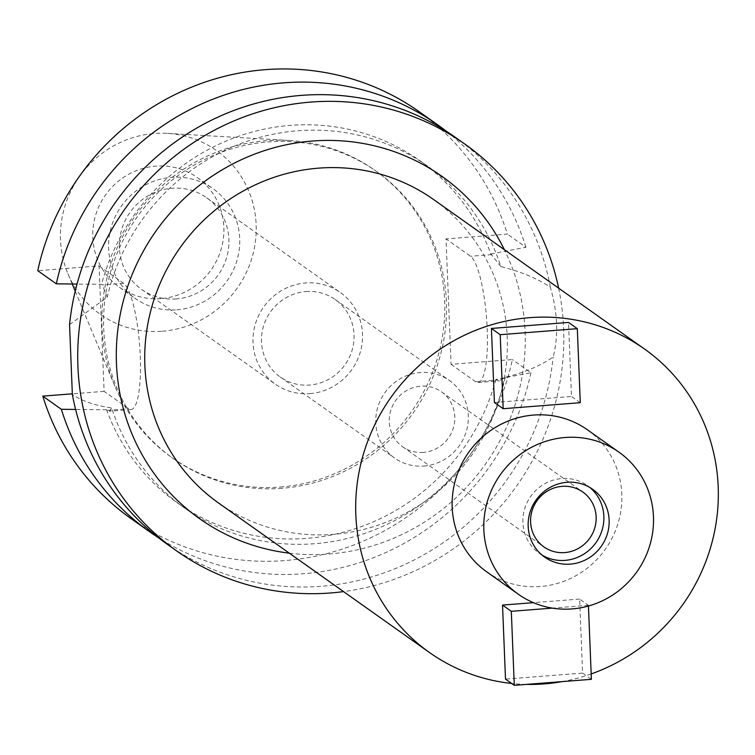 <?xml version="1.0" encoding="UTF-8"?>
<svg xmlns="http://www.w3.org/2000/svg" width="755" height="755" viewBox="0 0 755 755"><rect width="100%" height="100%" fill="white"/><g stroke="black" fill="none" stroke-linecap="round" stroke-linejoin="round"><path stroke-width="0.57" stroke-dasharray="3.77 2.83" d="M162.306 331.247A100.406 96.612 125.3 0 0 256.2 231.398A100.406 96.612 125.3 0 0 167.468 133.39A100.406 96.612 125.3 0 0 154.36 133.522A100.406 96.612 125.3 0 0 67.95 273.791A100.406 96.612 125.3 0 0 162.306 331.247M160.994 298.612A67.27 64.722 -54.7 0 1 119.432 287.268A67.27 64.722 -54.7 0 1 95.621 215.251A67.27 64.722 -54.7 0 1 155.672 166.147A67.27 64.722 -54.7 0 1 197.234 177.501A67.27 64.722 -54.7 0 1 221.045 249.509A67.27 64.722 -54.7 0 1 160.994 298.612M280.265 487.05A175.887 169.243 125.3 0 0 437.287 358.663A175.887 169.243 125.3 0 0 375.018 170.375A175.887 169.243 125.3 0 0 289.307 140.468A175.887 169.243 125.3 0 0 266.355 140.694A175.887 169.243 125.3 0 0 114.987 386.409A175.887 169.243 125.3 0 0 171.602 457.37A175.887 169.243 125.3 0 0 280.265 487.05M282.021 488.296A175.887 169.243 -54.7 0 1 173.357 458.615A175.887 169.243 -54.7 0 1 111.089 270.328A175.887 169.243 -54.7 0 1 268.11 141.94A175.887 169.243 -54.7 0 1 376.773 171.621A175.887 169.243 -54.7 0 1 439.042 359.909A175.887 169.243 -54.7 0 1 282.021 488.296M130.917 518.506A249.292 239.873 125.3 0 0 284.928 560.569A249.292 239.873 125.3 0 0 512.381 359.559L451.056 364.335L446.016 238.882L507.341 234.107A249.292 239.873 125.3 0 0 419.214 111.74M99.075 265.902L123.603 283.285A63.703 13.533 85.5 0 1 140.27 356.039A63.703 13.533 85.5 0 1 131.068 409.521A63.703 13.533 85.5 0 1 128.633 408.738L104.114 391.354L99.075 265.902L37.75 270.677M104.114 391.354L72.338 393.827M451.056 364.335L475.584 381.719A63.703 13.533 -94.5 0 0 478.009 382.502A63.703 13.533 -94.5 0 0 487.211 329.02A63.703 13.533 -94.5 0 0 470.544 256.266L446.016 238.882M69.554 324.603L107.201 297.253A209.72 201.793 -54.7 0 1 297.97 130.738A209.72 201.793 -54.7 0 1 427.538 166.128A209.72 201.793 -54.7 0 1 500.886 266.6C520.884 271.63 537.362 278.482 550.319 287.155C557.709 312.617 558.643 335.918 553.132 357.058C540.052 365.986 524.121 372.706 505.331 377.207L499.489 380.831L495.893 379.444L530.954 372.725L512.381 359.559M505.331 377.207A209.72 201.793 -54.7 0 1 314.561 543.723A209.72 201.793 -54.7 0 1 184.994 508.332A209.72 201.793 -54.7 0 1 111.646 407.87C95.64 405.728 82.54 401.264 72.357 394.506M495.893 379.444A209.72 201.793 125.3 0 1 307.011 538.372A209.72 201.793 125.3 0 1 177.444 502.981A209.72 201.793 125.3 0 1 106.578 409.767L109.579 411.201L111.646 407.87M106.578 409.767L75.604 409.446M530.954 372.725A249.292 239.873 -54.7 0 1 303.501 573.734A249.292 239.873 -54.7 0 1 158.484 537.73M107.201 297.253L102.416 284.937L101.538 284.314L77.019 284.069M500.886 266.6L490.854 253.991A209.72 201.793 125.3 0 0 419.988 160.777A209.72 201.793 125.3 0 0 290.42 125.387A209.72 201.793 125.3 0 0 101.538 284.314M490.854 253.991L525.914 247.272L507.341 234.107M446.498 131.379A249.292 239.873 -54.7 0 1 525.914 247.272M167.185 544.213A249.292 239.873 125.3 0 0 321.196 586.286A249.292 239.873 125.3 0 0 553.132 357.058M550.319 287.155A249.292 239.873 125.3 0 0 455.491 137.448M558.634 288.155A249.292 239.873 -54.7 0 1 343.553 591.609M289.316 553.179A209.72 201.793 125.3 0 0 329.067 554.01A209.72 201.793 125.3 0 0 504.406 249.716M218.506 502.981A185.975 178.954 125.3 0 0 333.399 534.37A185.975 178.954 125.3 0 0 499.433 398.612A185.975 178.954 125.3 0 0 433.587 199.528M526.395 684.389A185.975 178.954 -54.7 0 1 511.626 683.445M591.174 673.941A185.975 178.954 -54.7 0 1 562.258 681.595M486.673 571.799A87.051 83.767 125.3 0 0 540.448 586.493A87.051 83.767 125.3 0 0 618.166 522.951A87.051 83.767 125.3 0 0 587.352 429.755M494.393 402.481L571.488 396.479L568.515 322.451M588.447 606.02L588.419 605.302L579.623 599.074L582.596 673.101L505.501 679.104M579.623 599.074L533.436 602.669M542.071 555.123A41.544 39.977 -54.7 0 1 539.353 553.368A41.544 39.977 -54.7 0 1 524.64 508.889A41.544 39.977 -54.7 0 1 561.739 478.557A41.544 39.977 -54.7 0 1 587.409 485.569A41.544 39.977 -54.7 0 1 589.966 487.551M423.366 452.405A33.635 32.361 -54.7 0 1 402.585 446.724A33.635 32.361 -54.7 0 1 390.675 410.72A33.635 32.361 -54.7 0 1 420.705 386.173A33.635 32.361 -54.7 0 1 441.486 391.845A33.635 32.361 -54.7 0 1 453.387 427.849A33.635 32.361 -54.7 0 1 423.366 452.405M423.914 466.043A47.48 45.687 125.3 0 0 466.307 431.379A47.48 45.687 125.3 0 0 449.489 380.548A47.48 45.687 125.3 0 0 420.157 372.536A47.48 45.687 125.3 0 0 377.764 407.2A47.48 45.687 125.3 0 0 394.572 458.03A47.48 45.687 125.3 0 0 423.914 466.043M305.888 291.543A47.48 45.687 -54.7 0 1 335.22 299.556A47.48 45.687 -54.7 0 1 352.028 350.386A47.48 45.687 -54.7 0 1 309.644 385.05A47.48 45.687 -54.7 0 1 280.303 377.038A47.48 45.687 -54.7 0 1 263.495 326.207A47.48 45.687 -54.7 0 1 305.888 291.543M309.984 393.619A56.191 54.067 125.3 0 0 360.144 352.604A56.191 54.067 125.3 0 0 340.26 292.449A56.191 54.067 125.3 0 0 305.539 282.974A56.191 54.067 125.3 0 0 255.379 323.989A56.191 54.067 125.3 0 0 275.273 384.135A56.191 54.067 125.3 0 0 309.984 393.619M176.377 298.923A56.191 54.067 -54.7 0 1 141.666 289.439A56.191 54.067 -54.7 0 1 121.772 229.284A56.191 54.067 -54.7 0 1 171.932 188.269A56.191 54.067 -54.7 0 1 206.643 197.753A56.191 54.067 -54.7 0 1 226.538 257.908A56.191 54.067 -54.7 0 1 176.377 298.923M176.812 309.833A67.27 64.722 125.3 0 0 236.872 260.73A67.27 64.722 125.3 0 0 213.052 188.712A67.27 64.722 125.3 0 0 171.498 177.368A67.27 64.722 125.3 0 0 111.438 226.462A67.27 64.722 125.3 0 0 135.258 298.48A67.27 64.722 125.3 0 0 176.812 309.833M580.284 402.708L571.488 396.479M588.419 605.302L552.33 608.115M582.596 673.101L591.391 679.33M475.584 381.719L496.762 380.067M107.455 410.39L128.633 408.738M123.603 283.285L102.416 284.937M491.722 254.614L470.544 256.266M167.468 133.39L289.307 140.468M67.95 273.791L72.225 284.012M75.217 291.175L114.987 386.409M171.602 457.37L173.357 458.615M375.018 170.375L376.773 171.621M177.444 502.981L184.994 508.332M419.988 160.777L427.538 166.128M478.009 382.502L499.489 380.831M131.068 409.521L109.579 411.201M587.409 485.569L592.675 489.306M539.353 553.368L544.629 557.105M441.486 391.845L582.832 492.024M402.585 446.724L543.93 546.913M335.22 299.556L449.489 380.548M280.303 377.038L394.572 458.03M206.643 197.753L340.26 292.449M141.666 289.439L275.273 384.135M197.234 177.501L213.052 188.712M119.432 287.268L135.258 298.48"/><path stroke-width="1.13" d="M56.323 283.842A249.292 239.873 -54.7 0 1 283.786 82.833A249.292 239.873 -54.7 0 1 437.796 124.905L419.214 111.74A249.292 239.873 125.3 0 0 265.203 69.668A249.292 239.873 125.3 0 0 37.75 270.677L56.323 283.842L77.019 284.069M72.338 393.827L42.79 396.13A249.292 239.873 125.3 0 0 130.917 518.506L149.49 531.671A249.292 239.873 -54.7 0 1 61.363 409.295L75.604 409.446M158.484 537.73A249.292 239.873 -54.7 0 1 149.49 531.671M42.79 396.13L61.363 409.295M437.796 124.905A249.292 239.873 -54.7 0 1 446.498 131.379M464.929 144.13L455.491 137.448A249.292 239.873 125.3 0 0 301.481 95.375A249.292 239.873 125.3 0 0 69.554 324.603L72.357 394.506A249.292 239.873 125.3 0 0 167.185 544.213L176.623 550.895A249.292 239.873 -54.7 0 1 88.363 284.031A249.292 239.873 -54.7 0 1 310.918 102.067A249.292 239.873 -54.7 0 1 464.929 144.13A249.292 239.873 -54.7 0 1 558.634 288.155M343.553 591.609A249.292 239.873 -54.7 0 1 330.633 592.968A249.292 239.873 -54.7 0 1 176.623 550.895M504.406 249.716A209.72 201.793 125.3 0 0 312.476 141.025A209.72 201.793 125.3 0 0 116.629 343.251A209.72 201.793 125.3 0 0 289.316 553.179M644.553 349.046L433.587 199.528A185.975 178.954 125.3 0 0 318.695 168.138A185.975 178.954 125.3 0 0 152.661 303.897A185.975 178.954 125.3 0 0 218.506 502.981L429.463 652.509A185.975 178.954 -54.7 0 1 363.627 453.415A185.975 178.954 -54.7 0 1 529.651 317.666A185.975 178.954 -54.7 0 1 644.553 349.046A185.975 178.954 -54.7 0 1 715.853 524.48A185.975 178.954 -54.7 0 1 591.174 673.941M562.258 681.595A185.975 178.954 -54.7 0 1 544.364 683.888A185.975 178.954 -54.7 0 1 526.395 684.389M511.626 683.445A185.975 178.954 -54.7 0 1 429.463 652.509M618.996 452.179L587.352 429.755A87.051 83.767 125.3 0 0 533.568 415.061A87.051 83.767 125.3 0 0 455.85 478.613A87.051 83.767 125.3 0 0 486.673 571.799L518.317 594.232A87.051 83.767 -54.7 0 1 487.494 501.037A87.051 83.767 -54.7 0 1 565.212 437.494A87.051 83.767 -54.7 0 1 618.996 452.179A87.051 83.767 -54.7 0 1 649.81 545.374A87.051 83.767 -54.7 0 1 572.092 608.917A87.051 83.767 -54.7 0 1 518.317 594.232M491.42 328.453L568.515 322.451L577.311 328.68L580.284 402.708L503.179 408.71L494.393 402.481L491.42 328.453L500.206 334.691L503.179 408.71M502.528 605.076L505.501 679.104L514.287 685.332L511.314 611.305L502.528 605.076L533.436 602.669M570.299 564.117A41.544 39.977 125.3 0 0 607.388 533.785A41.544 39.977 125.3 0 0 592.675 489.306A41.544 39.977 125.3 0 0 567.005 482.294A41.544 39.977 125.3 0 0 529.916 512.626A41.544 39.977 125.3 0 0 544.629 557.105A41.544 39.977 125.3 0 0 570.299 564.117M589.966 487.551A41.544 39.977 -54.7 0 1 601.603 531.643A41.544 39.977 -54.7 0 1 565.023 560.38A41.544 39.977 -54.7 0 1 542.071 555.123M564.712 552.584A33.635 32.361 125.3 0 0 594.732 528.038A33.635 32.361 125.3 0 0 582.832 492.024A33.635 32.361 125.3 0 0 562.05 486.352A33.635 32.361 125.3 0 0 532.02 510.899A33.635 32.361 125.3 0 0 543.93 546.913A33.635 32.361 125.3 0 0 564.712 552.584M500.206 334.691L577.311 328.68M552.33 608.115L511.314 611.305M514.287 685.332L591.391 679.33L588.447 606.02M72.225 284.012L75.217 291.175"/></g></svg>
